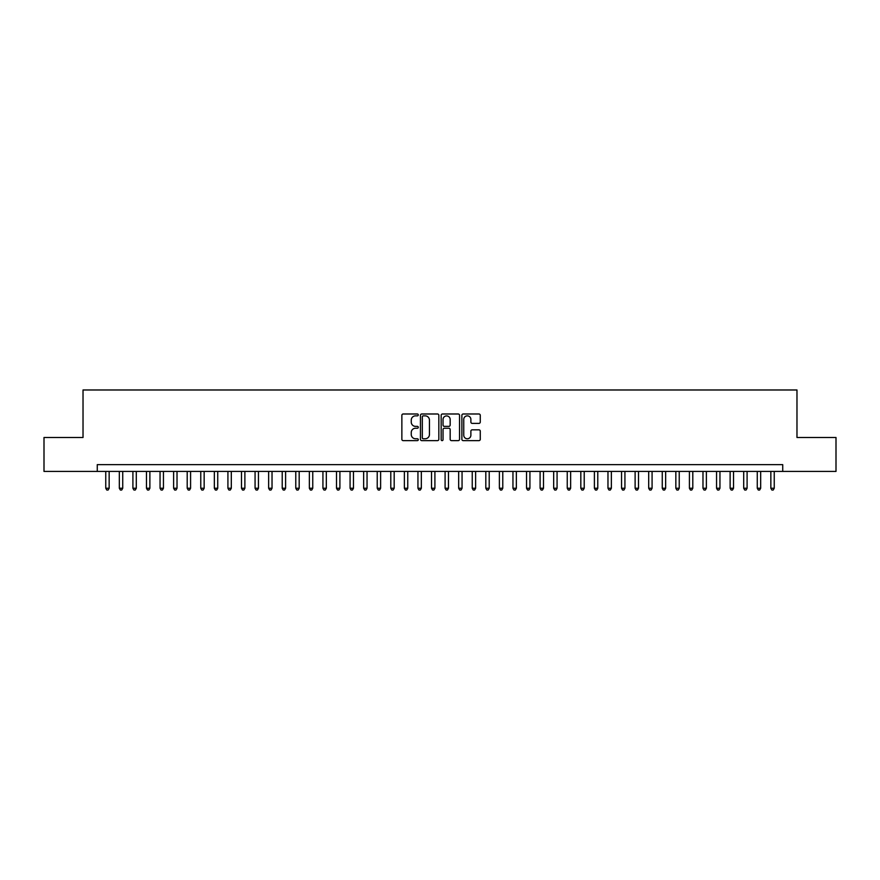 <?xml version="1.0" encoding="UTF-8"?>
<svg xmlns="http://www.w3.org/2000/svg" width="880" height="880" viewBox="0 0 880 880"><rect width="100%" height="100%" fill="white"/><g stroke="black" fill="none" stroke-linecap="round" stroke-linejoin="round"><path stroke-width="1.32" d="M418.286 414.92A0.935 0.935 0 0 0 417.351 413.985L403.194 413.985A1.331 1.331 0 0 0 401.863 415.316L401.863 439.296A1.331 1.331 0 0 0 403.194 440.627L417.351 440.627A0.935 0.935 0 0 0 418.286 439.703A0.935 0.935 0 0 0 417.351 438.768L415.514 438.768A4.268 4.268 0 0 1 411.257 434.5L411.257 432.509A4.268 4.268 0 0 1 415.514 428.241L417.351 428.241A0.935 0.935 0 0 0 418.286 427.306A0.935 0.935 0 0 0 417.351 426.371L415.514 426.371A4.268 4.268 0 0 1 411.257 422.114L411.257 420.112A4.268 4.268 0 0 1 415.514 415.855L417.351 415.855A0.935 0.935 0 0 0 418.286 414.92M478.94 423.379A1.331 1.331 0 0 0 480.271 422.048L480.271 415.316A1.331 1.331 0 0 0 478.94 413.985L463.21 413.985A1.331 1.331 0 0 0 461.879 415.316L461.879 439.296A1.331 1.331 0 0 0 463.21 440.627L478.94 440.627A1.331 1.331 0 0 0 480.271 439.296L480.271 431.178A1.331 1.331 0 0 0 478.94 429.836L472.208 429.836A1.331 1.331 0 0 0 470.877 431.178L470.877 435.204A3.564 3.564 0 0 1 467.313 438.768A3.564 3.564 0 0 1 463.749 435.204L463.749 419.419A3.564 3.564 0 0 1 467.313 415.855A3.564 3.564 0 0 1 470.877 419.419L470.877 422.048A1.331 1.331 0 0 0 472.208 423.379L478.94 423.379M97.273 471.427L44 471.427L44 437.492L83.028 437.492L83.028 389.983L796.972 389.983L796.972 437.492L836 437.492L836 471.427L782.727 471.427L782.727 464.64L97.273 464.64L97.273 471.427L782.727 471.427M438.834 415.316A1.331 1.331 0 0 0 437.503 413.985L421.784 413.985A1.331 1.331 0 0 0 420.453 415.316L420.453 439.296A1.331 1.331 0 0 0 421.784 440.627L437.503 440.627A1.331 1.331 0 0 0 438.834 439.296L438.834 415.316M442.497 413.985L458.216 413.985A1.331 1.331 0 0 1 459.547 415.316L459.547 439.296A1.331 1.331 0 0 1 458.216 440.627L451.495 440.627A1.331 1.331 0 0 1 450.164 439.296L450.164 429.572A1.331 1.331 0 0 0 448.822 428.241L444.367 428.241A1.331 1.331 0 0 0 443.036 429.572L443.036 439.703A0.935 0.935 0 0 1 442.101 440.627A0.935 0.935 0 0 1 441.166 439.703L441.166 415.316A1.331 1.331 0 0 1 442.497 413.985M423.247 415.855A0.935 0.935 0 0 0 422.312 416.779L422.312 437.833A0.935 0.935 0 0 0 423.247 438.768L425.183 438.768A4.268 4.268 0 0 0 429.44 434.5L429.44 420.112A4.268 4.268 0 0 0 425.183 415.855L423.247 415.855M450.164 419.485A3.564 3.564 0 0 0 446.6 415.921A3.564 3.564 0 0 0 443.036 419.485L443.036 425.04A1.331 1.331 0 0 0 444.367 426.371L448.822 426.371A1.331 1.331 0 0 0 450.164 425.04L450.164 419.485M105.754 471.427L105.754 488.257L109.153 488.257L109.153 471.427M109.153 488.257L108.13 490.017L106.777 490.017L105.754 488.257M119.328 471.427L119.328 488.257L122.727 488.257L122.727 471.427M122.727 488.257L121.704 490.017L120.351 490.017L119.328 488.257M132.902 471.427L132.902 488.257L136.301 488.257L136.301 471.427M136.301 488.257L135.278 490.017L133.925 490.017L132.902 488.257M146.476 471.427L146.476 488.257L149.875 488.257L149.875 471.427M149.875 488.257L148.852 490.017L147.499 490.017L146.476 488.257M160.05 471.427L160.05 488.257L163.449 488.257L163.449 471.427M163.449 488.257L162.426 490.017L161.073 490.017L160.05 488.257M173.624 471.427L173.624 488.257L177.023 488.257L177.023 471.427M177.023 488.257L176 490.017L174.647 490.017L173.624 488.257M187.198 471.427L187.198 488.257L190.586 488.257L190.586 471.427M190.586 488.257L189.574 490.017L188.221 490.017L187.198 488.257M200.772 471.427L200.772 488.257L204.16 488.257L204.16 471.427M204.16 488.257L203.148 490.017L201.784 490.017L200.772 488.257M214.346 471.427L214.346 488.257L217.734 488.257L217.734 471.427M217.734 488.257L216.722 490.017L215.358 490.017L214.346 488.257M227.92 471.427L227.92 488.257L231.308 488.257L231.308 471.427M231.308 488.257L230.296 490.017L228.932 490.017L227.92 488.257M241.494 471.427L241.494 488.257L244.882 488.257L244.882 471.427M244.882 488.257L243.87 490.017L242.506 490.017L241.494 488.257M255.068 471.427L255.068 488.257L258.456 488.257L258.456 471.427M258.456 488.257L257.444 490.017L256.08 490.017L255.068 488.257M268.642 471.427L268.642 488.257L272.03 488.257L272.03 471.427M272.03 488.257L271.018 490.017L269.654 490.017L268.642 488.257M282.216 471.427L282.216 488.257L285.604 488.257L285.604 471.427M285.604 488.257L284.581 490.017L283.228 490.017L282.216 488.257M295.779 471.427L295.779 488.257L299.178 488.257L299.178 471.427M299.178 488.257L298.155 490.017L296.802 490.017L295.779 488.257M309.353 471.427L309.353 488.257L312.752 488.257L312.752 471.427M312.752 488.257L311.729 490.017L310.376 490.017L309.353 488.257M322.927 471.427L322.927 488.257L326.326 488.257L326.326 471.427M326.326 488.257L325.303 490.017L323.95 490.017L322.927 488.257M336.501 471.427L336.501 488.257L339.9 488.257L339.9 471.427M339.9 488.257L338.877 490.017L337.524 490.017L336.501 488.257M350.075 471.427L350.075 488.257L353.474 488.257L353.474 471.427M353.474 488.257L352.451 490.017L351.098 490.017L350.075 488.257M363.649 471.427L363.649 488.257L367.048 488.257L367.048 471.427M367.048 488.257L366.025 490.017L364.672 490.017L363.649 488.257M377.223 471.427L377.223 488.257L380.622 488.257L380.622 471.427M380.622 488.257L379.599 490.017L378.246 490.017L377.223 488.257M390.797 471.427L390.797 488.257L394.185 488.257L394.185 471.427M394.185 488.257L393.173 490.017L391.82 490.017L390.797 488.257M404.371 471.427L404.371 488.257L407.759 488.257L407.759 471.427M407.759 488.257L406.747 490.017L405.383 490.017L404.371 488.257M417.945 471.427L417.945 488.257L421.333 488.257L421.333 471.427M421.333 488.257L420.321 490.017L418.957 490.017L417.945 488.257M431.519 471.427L431.519 488.257L434.907 488.257L434.907 471.427M434.907 488.257L433.895 490.017L432.531 490.017L431.519 488.257M445.093 471.427L445.093 488.257L448.481 488.257L448.481 471.427M448.481 488.257L447.469 490.017L446.105 490.017L445.093 488.257M458.667 471.427L458.667 488.257L462.055 488.257L462.055 471.427M462.055 488.257L461.043 490.017L459.679 490.017L458.667 488.257M472.241 471.427L472.241 488.257L475.629 488.257L475.629 471.427M475.629 488.257L474.617 490.017L473.253 490.017L472.241 488.257M485.815 471.427L485.815 488.257L489.203 488.257L489.203 471.427M489.203 488.257L488.18 490.017L486.827 490.017L485.815 488.257M499.378 471.427L499.378 488.257L502.777 488.257L502.777 471.427M502.777 488.257L501.754 490.017L500.401 490.017L499.378 488.257M512.952 471.427L512.952 488.257L516.351 488.257L516.351 471.427M516.351 488.257L515.328 490.017L513.975 490.017L512.952 488.257M526.526 471.427L526.526 488.257L529.925 488.257L529.925 471.427M529.925 488.257L528.902 490.017L527.549 490.017L526.526 488.257M540.1 471.427L540.1 488.257L543.499 488.257L543.499 471.427M543.499 488.257L542.476 490.017L541.123 490.017L540.1 488.257M553.674 471.427L553.674 488.257L557.073 488.257L557.073 471.427M557.073 488.257L556.05 490.017L554.697 490.017L553.674 488.257M567.248 471.427L567.248 488.257L570.647 488.257L570.647 471.427M570.647 488.257L569.624 490.017L568.271 490.017L567.248 488.257M580.822 471.427L580.822 488.257L584.221 488.257L584.221 471.427M584.221 488.257L583.198 490.017L581.845 490.017L580.822 488.257M594.396 471.427L594.396 488.257L597.784 488.257L597.784 471.427M597.784 488.257L596.772 490.017L595.419 490.017L594.396 488.257M607.97 471.427L607.97 488.257L611.358 488.257L611.358 471.427M611.358 488.257L610.346 490.017L608.982 490.017L607.97 488.257M621.544 471.427L621.544 488.257L624.932 488.257L624.932 471.427M624.932 488.257L623.92 490.017L622.556 490.017L621.544 488.257M635.118 471.427L635.118 488.257L638.506 488.257L638.506 471.427M638.506 488.257L637.494 490.017L636.13 490.017L635.118 488.257M648.692 471.427L648.692 488.257L652.08 488.257L652.08 471.427M652.08 488.257L651.068 490.017L649.704 490.017L648.692 488.257M662.266 471.427L662.266 488.257L665.654 488.257L665.654 471.427M665.654 488.257L664.642 490.017L663.278 490.017L662.266 488.257M675.84 471.427L675.84 488.257L679.228 488.257L679.228 471.427M679.228 488.257L678.216 490.017L676.852 490.017L675.84 488.257M689.414 471.427L689.414 488.257L692.802 488.257L692.802 471.427M692.802 488.257L691.779 490.017L690.426 490.017L689.414 488.257M702.977 471.427L702.977 488.257L706.376 488.257L706.376 471.427M706.376 488.257L705.353 490.017L704 490.017L702.977 488.257M716.551 471.427L716.551 488.257L719.95 488.257L719.95 471.427M719.95 488.257L718.927 490.017L717.574 490.017L716.551 488.257M730.125 471.427L730.125 488.257L733.524 488.257L733.524 471.427M733.524 488.257L732.501 490.017L731.148 490.017L730.125 488.257M743.699 471.427L743.699 488.257L747.098 488.257L747.098 471.427M747.098 488.257L746.075 490.017L744.722 490.017L743.699 488.257M757.273 471.427L757.273 488.257L760.672 488.257L760.672 471.427M760.672 488.257L759.649 490.017L758.296 490.017L757.273 488.257M770.847 471.427L770.847 488.257L774.246 488.257L774.246 471.427M774.246 488.257L773.223 490.017L771.87 490.017L770.847 488.257"/></g></svg>
